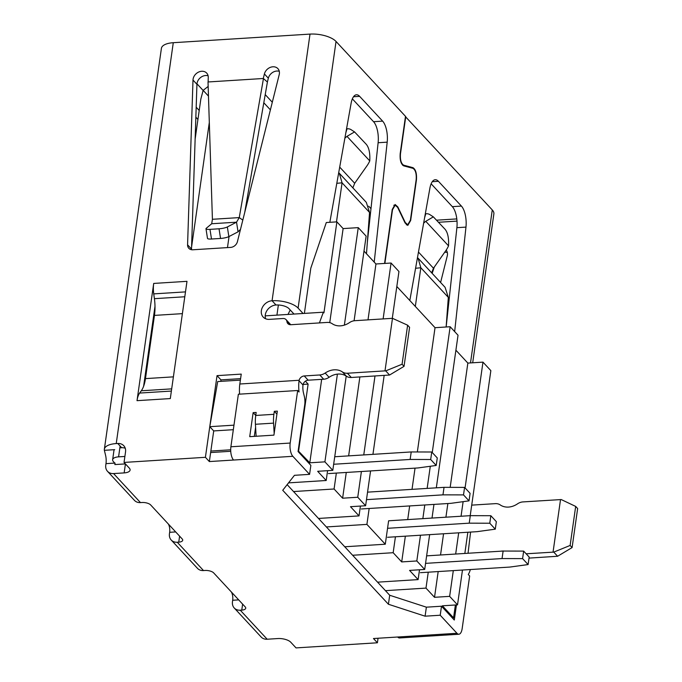 <?xml version="1.0" encoding="UTF-8"?>
<svg xmlns="http://www.w3.org/2000/svg" width="682" height="682" viewBox="0 0 682 682"><rect width="100%" height="100%" fill="white"/><g stroke="black" fill="none" stroke-linecap="round" stroke-linejoin="round"><path stroke-width="1.02" d="M208.155 86.435L203.151 90.356L200.832 99.078L195.129 139.145M208.47 96.094L203.151 90.356M265.213 315.868L323.353 312.211L319.423 322.918M329.738 322.629L343.123 228.589L336.891 221.863L323.941 312.842L323.353 312.211M153.748 315.058L154.405 315.766M370.982 208.658L368.698 206.194M272.306 102.24L265.221 94.61M227.473 247.609L229.05 236.509M230.695 449.796L210.849 451.049M230.738 451.288L210.636 452.55L213.713 430.93L233.329 429.694M114.755 463.087L113.442 461.671A9.974 4.092 -171.9 0 1 112.641 459.694A9.974 4.092 -171.9 0 1 118.583 456.855L120.117 446.045M468.048 553.255L470.58 532.071M470.324 515.66L470.316 514.961M336.891 221.863L326.303 222.528L310.813 268.137L304.377 313.405M370.045 217.319L369.26 216.475M270.396 109.862L263.806 102.76M276.926 315.127L278.367 304.99M288.537 482.873L326.201 480.503L317.667 471.305L332.799 470.35L324.913 461.85L309.79 462.805L298.17 450.802M124.883 456.454L118.583 456.855M213.713 430.93L209.775 426.685L233.969 425.159M209.775 426.685L217.711 381.553L240.379 380.13M303.106 384.426L308.119 384.111L305.425 381.204M452.345 617.918L453.556 617.841L442.396 605.804L457.52 604.849L449.643 596.358L434.519 597.304L438.185 571.567M428.253 572.189L425.986 588.106L434.519 597.304M425.986 588.106L385.441 590.655M453.556 617.841L455.388 604.985M308.119 384.111L298.631 450.768M309.79 462.805L321.665 379.354M326.201 480.503L327.599 470.674M239.544 393.463L239.425 394.162M455.9 350.198L467.852 363.088L482.975 362.133L490.852 370.633L470.213 515.66M467.852 532.241L464.834 553.46M462.473 570.041L457.52 604.849M343.123 228.589L358.255 227.635L366.132 236.125L354.086 320.77M364 251.095L375.953 263.985L391.076 263.03L398.953 271.521L392.286 318.332M396.822 286.491L435.031 327.692L450.154 326.738L458.031 335.237L436.318 487.826M324.913 461.85L337.402 374.128M344.376 325.109L358.255 227.635M482.975 362.133L465.073 487.928M463.121 501.662L461.049 516.24M458.688 532.812L455.67 554.04M453.308 570.612L449.643 596.358M377.564 582.164L418.109 579.606L419.507 569.785M440.538 554.986L443.564 533.767M445.917 517.186L447.869 503.529M450.171 487.357L467.852 363.088M418.109 579.606L409.575 570.408L424.698 569.453L416.821 560.962L401.698 561.917L393.164 552.71L352.62 555.259M344.742 546.768L385.287 544.219L388.621 520.792L470.299 515.66L469.225 523.162L387.547 528.303M395.424 536.794L393.164 552.71M401.698 561.917L405.355 536.171M407.717 519.59L409.66 505.933M412.022 489.352L415.04 468.133M417.341 451.961L435.031 327.692M318.485 518.448L359.022 515.899L350.488 506.692L365.62 505.746L357.743 497.246L342.611 498.201L334.078 488.994L293.541 491.552M359.022 515.899L360.428 506.07M369.167 508.482L366.907 524.39L326.363 526.947M385.287 544.219L366.907 524.39M336.345 473.086L334.078 488.994M342.611 498.201L346.277 472.456M348.638 455.883L359.874 376.95M367.999 319.867L375.953 263.985M332.799 470.35L346.209 376.097M433.957 504.407L432.013 518.064M429.651 534.645L424.698 569.453M384.162 375.424L372.935 454.348M370.573 470.93L365.62 505.746M416.821 560.962L420.487 535.217M422.849 518.644L424.792 504.978M427.145 488.406L430.299 466.266M432.252 452.533L450.154 326.738M357.743 497.246L361.4 471.509M363.762 454.928L374.998 375.995M383.122 318.912L391.076 263.03M328.477 473.581L418.023 467.946L436.199 465.456L430.692 459.506L410.146 459.455L333.66 464.263M430.692 459.506L431.757 452.004L437.273 457.946L436.199 465.456M334.726 456.752L411.212 451.944L410.146 459.455M431.757 452.004L411.212 451.944M288.017 314.428L290.225 309.978M361.307 508.977L450.845 503.342L469.028 500.852L463.513 494.902L442.968 494.851L366.481 499.659M463.513 494.902L464.578 487.4L470.094 493.342L469.028 500.852M367.555 492.148L444.033 487.34L442.968 494.851M464.578 487.4L444.033 487.34M387.564 537.288L477.102 531.662L495.285 529.164L489.77 523.222L469.225 523.162M489.77 523.222L490.835 515.711L496.351 521.662L495.285 529.164M490.835 515.711L470.299 515.66M420.385 572.684L509.931 567.057L528.107 564.56L522.591 558.618L502.046 558.558L425.568 563.366M522.591 558.618L523.657 551.107L529.172 557.058L528.107 564.56M426.634 555.864L503.12 551.047L502.046 558.558M523.657 551.107L503.12 551.047M500.793 551.201A16.624 13.538 137.2 0 1 502.233 551.039A16.624 13.538 137.2 0 1 504.33 551.056M444.69 252.272A8.312 6.769 137.2 0 1 444.869 252.263A8.312 6.769 137.2 0 1 447.341 252.536M303.081 313.481L298.094 308.102L336.038 41.457A19.948 8.175 -171.9 0 0 310.012 34.1L272.067 300.753A10.307 8.389 -42.8 0 0 262.579 307.045A10.307 8.389 -42.8 0 0 263.184 317.07A10.307 8.389 -42.8 0 0 269.416 319.364L283.03 318.511A4.987 4.058 137.2 0 1 286.048 319.628A4.987 4.058 137.2 0 1 286.943 321.614A4.987 4.058 -42.8 0 0 287.838 323.6A4.987 4.058 -42.8 0 0 290.856 324.717L327.249 322.424A9.974 8.124 137.2 0 1 332.194 323.711A16.624 13.538 -42.8 0 0 349.448 322.629A9.974 8.124 137.2 0 1 354.853 320.693L392.474 318.323L384.998 370.872L347.377 373.242A9.974 8.124 137.2 0 1 342.432 371.954A16.624 13.538 -42.8 0 0 334.18 369.815A16.624 13.538 -42.8 0 0 325.169 373.037A9.974 8.124 137.2 0 1 319.764 374.972L304.232 375.953A4.987 4.058 -42.8 0 0 299.142 380.275L239.825 384.009A19.948 8.201 86.4 0 0 239.604 394.153M342.432 371.954L346.371 376.2A16.624 13.538 -42.8 0 0 338.119 374.06A16.624 13.538 -42.8 0 0 329.108 377.291L325.169 373.037M208.121 81.925L208.266 77.492A8.312 6.769 -42.8 0 0 206.723 73.119A8.312 6.769 -42.8 0 0 201.702 71.269A8.312 6.769 -42.8 0 0 192.997 80.058L187.576 244.812A6.649 5.413 -42.8 0 0 188.803 248.299A6.649 5.413 -42.8 0 0 192.827 249.782L230.635 247.404A6.649 5.413 -42.8 0 0 237.413 241.675L279.211 74.636A8.312 6.769 -42.8 0 0 277.906 68.643A8.312 6.769 -42.8 0 0 272.877 66.793A8.312 6.769 -42.8 0 0 264.403 73.954L263.278 78.464M279.288 71.312A8.312 6.769 -42.8 0 0 276.815 71.039A8.312 6.769 -42.8 0 0 268.341 78.208L267.387 82.036L263.371 78.49L208.07 81.968M208.112 75.787A8.312 6.769 -42.8 0 0 205.64 75.514A8.312 6.769 -42.8 0 0 196.936 84.304L192.997 80.058M231.249 591.857A6.649 2.737 -93.6 0 1 232.681 600.262L232.468 601.763A9.974 8.124 137.2 0 0 234.224 607.977L261.138 636.997A9.974 8.124 -42.8 0 0 267.173 639.23L240.26 610.202A9.974 8.124 137.2 0 1 234.224 607.977M168.232 523.895A6.649 2.737 -93.6 0 1 169.665 532.301L169.443 533.801A9.974 8.124 137.2 0 0 171.208 540.016L197.465 568.336A9.974 8.124 -42.8 0 0 203.5 570.561L205.009 570.467A6.649 2.728 -171.9 0 1 213.688 572.914L245.196 606.895A6.649 2.728 -171.9 0 1 245.733 608.216A6.649 2.728 -171.9 0 1 241.769 610.109L240.26 610.202M239.825 384.009L241.24 374.111L217.038 375.637L205.41 457.307L124.039 462.43L125.531 451.919A9.974 8.124 -42.8 0 0 123.774 445.704A9.974 8.124 -42.8 0 0 117.739 443.479L116.23 443.573A19.948 8.175 8.1 0 0 104.355 449.259A19.948 8.175 8.1 0 0 104.363 450.316L105.625 455.508A9.974 4.101 -93.6 0 1 105.983 463.641L105.77 465.141A9.974 8.124 137.2 0 0 107.534 471.347L134.448 500.375A9.974 8.124 -42.8 0 0 140.475 502.6L141.992 502.506A6.649 2.728 -171.9 0 1 150.671 504.953L182.179 538.933A6.649 2.728 -171.9 0 1 182.708 540.255A6.649 2.728 -171.9 0 1 178.752 542.147L177.243 542.241A9.974 8.124 137.2 0 1 171.208 540.016M195.853 117.193L197.933 119.444M378.05 638.25L377.402 642.785L296.031 647.9L290.779 642.239A9.974 4.092 8.1 0 0 277.762 638.557L267.173 639.23M125.428 463.931L124.15 472.907L113.562 473.572A9.974 8.124 137.2 0 1 107.534 471.347M125.403 463.905L114.849 464.57L115.062 463.069L105.983 463.641M116.23 443.573L173.279 42.702A19.948 8.175 -171.9 0 0 161.404 48.379L104.355 449.259M336.038 41.457L405.492 116.349L400.198 153.586C399.754 159.997 400.914 164.081 403.659 165.845L412.977 168.335C415.517 169.963 416.583 173.731 416.173 179.647L410.402 220.184L407.751 224.753L405.261 222.511L397.819 206.919L395.117 204.489L392.244 209.434L384.563 263.44M203.117 90.433L196.97 83.801L203.125 90.425M436.633 220.175L456.804 218.913M405.449 116.656L492.276 209.937L470.503 362.918M472.694 362.781L493.879 213.892A19.948 8.175 -171.9 0 0 492.276 209.937M173.279 42.702L310.012 34.1M196.177 107.193L199.212 110.467M529.027 558.106L557.612 556.256L572.096 547.578L577.645 508.542L575.676 506.419L561.235 499.556L522.906 501.918A9.974 8.124 137.2 0 0 517.502 503.853A16.624 13.538 137.2 0 1 500.247 504.936A9.974 8.124 137.2 0 0 495.303 503.648L471.714 505.132M377.402 642.785L373.463 638.531L397.666 637.014A9.974 4.101 86.4 0 0 399.575 637.96L458.867 634.234A9.974 4.101 -93.6 0 1 456.957 633.28L440.214 615.232L441.501 606.221L426.378 607.176L425.091 616.187L440.214 615.232M309.585 474.357L292.842 456.309A9.974 4.101 -93.6 0 1 290.191 443.053L230.891 446.778L238.376 394.23L297.667 390.505L299.057 392.005A19.948 8.201 -93.6 0 1 299.057 380.744L302.996 384.998A9.974 4.101 -93.6 0 0 303.49 392.968L304.283 396.199A10.145 4.177 -93.6 0 1 304.718 404.793L298.068 451.544L310.864 465.346L309.585 474.357L294.454 475.311L282.732 490.281L388.416 604.252L425.091 616.187M205.41 457.307L209.348 461.561L292.842 456.309M124.15 472.907A9.974 4.092 -171.9 0 0 130.091 470.068A9.974 4.092 -171.9 0 0 129.29 468.091L124.039 462.43M120.168 447.827L121.677 447.724A9.974 8.124 -42.8 0 1 125.258 448.279M153.706 283.431L137.022 400.666L170.304 398.578L186.987 281.334L153.706 283.431A16.624 6.837 86.4 0 0 153.74 293.882L154.405 298.673A26.607 10.938 -93.6 0 1 154.993 306.329L143.621 386.259A26.607 10.938 -93.6 0 1 141.293 390.777L139.631 393.062A16.624 6.837 86.4 0 0 137.022 400.666M374.213 262.11L387.188 142.163A16.624 6.837 86.4 0 0 382.628 121.132L359.653 96.358A16.624 6.837 86.4 0 0 356.473 94.772A16.624 6.837 86.4 0 0 351.119 103.263L329.832 222.306M384.87 263.423L392.508 209.724L395.159 205.154L397.649 207.396L405.099 222.988L407.793 225.418L410.666 220.474L416.438 179.929C416.873 173.526 415.722 169.434 412.968 167.67L403.659 165.18C401.118 163.561 400.053 159.784 400.462 153.868L405.756 116.631M454.664 331.597L465.968 227.106A16.624 6.837 86.4 0 0 461.407 206.083L438.424 181.301A16.624 6.837 86.4 0 0 435.244 179.724A16.624 6.837 86.4 0 0 429.89 188.206L409.814 300.498M438.569 222.272L457.008 221.113M526.146 553.793L553.758 552.105L557.612 556.256M470.341 569.547A19.948 8.201 -93.6 0 1 468.27 574.474L469.659 575.975L462.174 628.523A9.974 4.101 -93.6 0 1 458.867 634.234M446.19 250.132A8.312 6.769 137.2 0 1 447.264 255.861L440.606 282.476M432.149 273.363L434.289 267.054M426.378 607.176L389.703 595.25L388.416 604.252M389.703 595.25L287.139 484.646M230.891 446.778A9.974 4.101 86.4 0 0 233.551 460.035M210.636 452.55L209.348 461.561M441.501 606.221L454.297 620.032L456.454 604.917M220.763 381.357L220.977 379.883L217.038 375.637M240.593 378.646L220.977 379.883M299.057 380.744L299.142 380.275M319.764 374.972L323.703 379.226L308.17 380.198A4.987 4.058 -42.8 0 0 303.081 384.52L302.996 384.998M323.703 379.226A9.974 8.124 -42.8 0 0 329.108 377.291M346.371 376.2A9.974 8.124 -42.8 0 0 351.315 377.487L347.377 373.242M384.998 370.872L385.705 370.88L389.558 375.032L351.315 377.487M385.705 370.88L402.073 364.231L407.623 325.195L392.474 318.323M290.558 324.726A4.987 4.058 -42.8 0 0 289.986 323.873L286.048 319.628M298.094 308.102A19.948 8.175 8.1 0 0 272.067 300.753L276.005 304.999A10.307 8.389 -42.8 0 0 265.613 318.758M187.576 244.812L191.514 249.058A6.649 5.413 -42.8 0 0 191.531 249.723M191.514 249.058L196.936 84.304M263.465 78.507L239.254 217.601L236.535 222.187L227.345 226.961A6.649 1.338 171.1 0 1 219.033 228.794L209.979 229.365A6.649 1.338 171.1 0 1 205.981 228.76A6.649 1.338 171.1 0 1 206.262 228.282L211.701 223.747L212.417 219.289L208.019 81.993M294.01 314.052L289.015 308.673A9.974 4.092 8.1 0 0 276.005 304.999M367.325 242.442L378.118 142.734A16.624 6.837 86.4 0 0 373.557 121.703L352.364 98.856M446.147 326.993L456.889 227.677A16.624 6.837 86.4 0 0 452.328 206.655L431.135 183.799M560.527 499.548L553.051 552.096M553.758 552.105L570.126 545.455L572.096 547.578M570.126 545.455L575.676 506.419M297.667 390.505L290.191 443.053M274.317 411.314L273.891 414.315L255.741 415.457L256.168 412.457L253.141 412.644L249.723 436.668L273.925 435.142L277.344 411.127L274.317 411.314L276.918 414.119M402.073 364.231L404.042 366.353L389.558 375.032M404.042 366.353L409.592 327.317L407.623 325.195M143.621 386.259A26.607 10.938 86.4 0 0 145.462 378.612L154.456 315.399A26.607 10.938 86.4 0 0 154.993 306.329M212.417 219.289L239.254 217.601L242.818 220.098M244.736 212.4L267.404 82.062M366.49 253.772L369.55 212.46L366.311 202.366L339.304 173.245L342.066 182.81L336.49 221.889M446.13 326.993L448.33 297.403L445.082 287.318L418.083 258.188L420.837 267.762L415.321 306.44M253.141 412.644L255.741 415.449A19.948 8.201 86.4 0 0 255.418 424.272L256.125 436.267M255.418 424.272L273.567 423.13A19.948 8.201 -93.6 0 1 273.891 414.315M273.567 423.13L274.173 433.402M255.597 427.324L254.309 436.378M240.499 229.357L238.052 231.837L236.535 222.187L211.701 223.747M336.806 183.322L342.066 182.81L369.55 212.46M338.707 172.657L339.304 173.245M415.577 268.273L420.837 267.762L448.33 297.403M417.486 257.6L418.083 258.197M238.052 231.837L228.862 236.611L227.345 226.961M205.981 228.76L207.499 238.41A6.649 1.338 -8.9 0 0 211.497 239.015L209.979 229.365M219.033 228.794L220.55 238.444L211.497 239.015M220.55 238.444A6.649 1.338 -8.9 0 0 228.862 236.611M339.704 167.107L354.691 183.279L352.867 187.857M418.475 252.059L433.471 268.222L431.638 272.809M354.691 183.279L366.976 165.811A16.624 9.446 122.6 0 0 369.763 160.909L346.993 136.357A16.624 9.446 122.6 0 0 344.862 138.241M433.471 268.222L445.755 250.763A16.624 9.446 122.6 0 0 448.534 245.861L425.773 221.309A16.624 9.446 122.6 0 0 423.641 223.193M346.993 136.357L354.572 131.916L366.302 144.345C369.022 147.653 370.173 153.177 369.763 160.909M354.572 131.916L351.051 129.665A16.624 9.446 122.6 0 0 347.01 128.804L345.834 132.811M448.534 245.861C448.944 238.129 447.793 232.605 445.082 229.288L433.343 216.859L425.773 221.309M433.155 216.748L429.831 214.608A16.624 9.446 122.6 0 0 425.79 213.756L424.605 217.763M425.79 213.756L425.201 214.421M347.01 128.804L346.43 129.469M191.574 247.046L209.314 122.445M268.341 78.208L264.403 73.954M242.622 604.124L241.769 610.109M232.681 600.262L238.7 599.887M203.5 570.561L177.243 542.241M169.665 532.301L175.675 531.926M179.605 536.163L178.752 542.147M140.475 502.6L113.562 473.572M104.363 450.316L114.712 449.668M456.957 633.28L397.666 637.014M117.739 443.479L121.677 447.724M304.232 375.953L308.17 380.198M286.943 321.614L289.756 324.649M171.37 391.067L139.631 393.062M153.74 293.882L185.487 291.887M359.653 96.358L353.515 96.742M382.628 121.132L373.557 121.703M387.188 142.163L378.118 142.734M403.659 165.18L402.67 165.249M412.968 167.67L410.973 167.798M438.424 181.301L432.286 181.693M461.407 206.083L452.328 206.655M465.968 227.106L456.889 227.677M171.685 388.868L141.293 390.777M145.462 378.612L173.39 376.856M182.384 313.643L154.456 315.399M154.405 298.673L184.788 296.764M114.065 449.702L112.641 459.694M406.387 224.838L407.751 224.753M395.159 205.154L393.795 205.239"/></g></svg>
